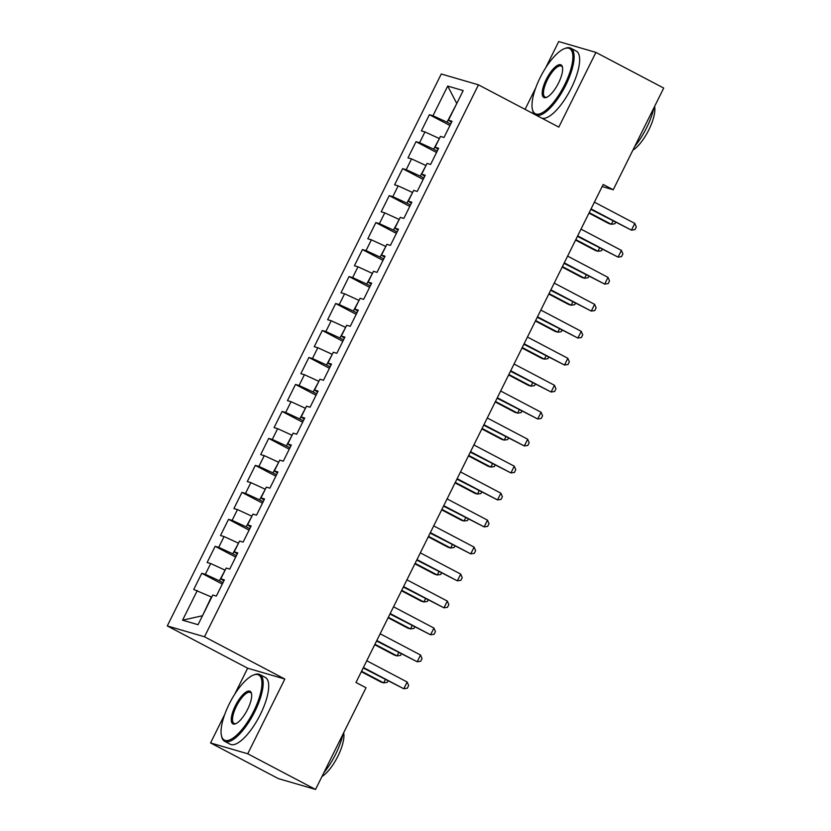 <?xml version="1.0" encoding="UTF-8"?>
<svg xmlns="http://www.w3.org/2000/svg" width="831" height="831" viewBox="0 0 831 831"><rect width="100%" height="100%" fill="white"/><g stroke="black" fill="none" stroke-linecap="round" stroke-linejoin="round"><path stroke-width="1.25" d="M224.827 714.172L210.555 742.935L278.343 778.605L315.541 789.45L366.024 687.746L355.98 682.469L603.181 184.482L613.226 189.769L663.709 88.065L595.91 52.395L558.723 41.55L545.718 67.727M210.555 742.935L247.742 753.779L284.836 679.052L247.648 668.207L234.778 694.114M247.648 668.207L167.291 625.93L441.271 73.99L478.469 84.835L204.488 636.775L167.291 625.93M535.766 87.785L525.057 109.36M456.78 103.501L447.712 86.06L432.982 115.738L429.409 114.699L421.379 130.883L424.942 131.921L419.593 142.714L416.019 141.675L407.99 157.859L411.553 158.898L406.193 169.69L402.63 168.641L394.59 184.835L398.163 185.874L392.803 196.667L389.24 195.617L381.2 211.812L384.774 212.85L379.414 223.643L375.851 222.594L367.811 238.788L371.384 239.827L366.024 250.619L362.451 249.57L354.422 265.764L357.995 266.803L352.635 277.596L349.062 276.546L341.032 292.741L344.595 293.779L339.245 304.572L335.672 303.523L327.643 319.717L331.205 320.756L325.856 331.548L322.283 330.499L314.253 346.693L317.816 347.732L312.456 358.525L308.893 357.475L300.853 373.67L304.426 374.708L299.067 385.501L295.504 384.452L287.464 400.646L291.037 401.685L285.677 412.477L282.114 411.428L274.074 427.622L277.647 428.661L272.288 439.443L268.714 438.404L260.685 454.599L264.248 455.637L258.898 466.42L255.325 465.381L247.295 481.565L250.858 482.614L245.509 493.396L241.935 492.357L233.906 508.541L237.469 509.59L232.109 520.372L228.546 519.333L220.506 535.517L224.079 536.566L218.719 547.349L215.156 546.31L207.116 562.494L210.69 563.543L205.33 574.325L201.767 573.286L193.727 589.47L211.365 596.97L202.38 615.968M447.712 86.06L463.189 90.579L448.46 120.246L451.513 122.334M201.985 615.854L182.571 620.186L198.048 624.704L212.778 595.027L216.351 596.066L224.38 579.882L220.807 578.843L226.167 568.051L229.74 569.09L237.77 552.906L234.207 551.867L239.557 541.074L243.13 542.113L251.159 525.93L247.596 524.891L252.946 514.098L256.519 515.137L264.549 498.953L260.986 497.914L266.346 487.122L269.909 488.161L277.949 471.977L274.375 470.938L279.735 460.145L283.298 461.184L291.338 445L287.765 443.962L293.125 433.169L296.688 434.208L304.728 418.024L301.154 416.985L306.514 406.193L310.088 407.232L318.117 391.048L314.554 390.009L319.904 379.216L323.477 380.255L331.507 364.071L327.944 363.033L333.293 352.24L336.867 353.279L344.896 337.095L341.333 336.056L346.693 325.264L350.256 326.313L358.296 310.119L354.723 309.08L360.083 298.287L363.646 299.337L371.686 283.142L368.112 282.104L373.472 271.311L377.035 272.36L385.075 256.166L381.502 255.127L386.862 244.335L390.435 245.384L398.465 229.19L394.891 228.151L400.251 217.358L403.824 218.408L411.854 202.213L408.291 201.175L413.641 190.382L417.214 191.431L425.243 175.237L421.681 174.198L427.03 163.406L430.603 164.455L438.633 148.261L435.07 147.222L440.43 136.429L443.993 137.479L452.033 121.284L448.46 120.246M182.571 620.186L197.3 590.519M222.988 582.676L219.394 580.786L225.108 570.18M205.33 574.325L219.394 580.786M210.69 563.543L224.754 569.993M236.388 555.7L232.784 553.81L238.497 543.204M218.719 547.349L232.784 553.81M224.079 536.566L238.144 543.017M220.807 578.843L223.861 580.931M249.778 528.724L246.184 526.833L251.897 516.228M232.109 520.372L246.184 526.833M237.469 509.59L251.533 516.041M234.207 551.867L237.251 553.955M263.167 501.747L259.573 499.857L265.286 489.251M245.509 493.396L259.573 499.857M250.858 482.614L264.923 489.064M247.596 524.891L250.64 526.979M276.557 474.771L272.963 472.881L278.676 462.275M258.898 466.42L272.963 472.881M264.248 455.637L278.312 462.088M260.986 497.914L264.04 500.002M289.946 447.795L286.352 445.904L292.065 435.299M272.288 439.443L286.352 445.904M277.647 428.661L291.712 435.112M274.375 470.938L277.429 473.026M303.336 420.818L299.742 418.928L305.455 408.322M285.677 412.477L299.742 418.928M291.037 401.685L305.102 408.135M287.765 443.962L290.819 446.05M316.725 393.842L313.131 391.952L318.844 381.356M299.067 385.501L313.131 391.952M304.426 374.708L318.491 381.159M301.154 416.985L304.208 419.073M330.125 366.866L326.521 364.975L332.234 354.38M312.456 358.525L326.521 364.975M317.816 347.732L331.881 354.183M314.554 390.009L317.598 392.097M343.515 339.889L339.921 337.999L345.634 327.404M325.856 331.548L339.921 337.999M331.205 320.756L345.27 327.206M327.944 363.033L330.987 365.121M356.904 312.913L353.31 311.023L359.023 300.427M339.245 304.572L353.31 311.023M344.595 293.779L358.66 300.23M341.333 336.056L344.387 338.144M370.294 285.937L366.7 284.046L372.413 273.451M352.635 277.596L366.7 284.046M357.995 266.803L372.059 273.254M354.723 309.08L357.777 311.168M383.683 258.96L380.089 257.07L385.802 246.475M366.024 250.619L380.089 257.07M371.384 239.827L385.449 246.277M368.112 282.104L371.166 284.192M397.073 231.984L393.479 230.094L399.192 219.498M379.414 223.643L393.479 230.094M384.774 212.85L398.838 219.311M381.502 255.127L384.556 257.215M410.472 205.008L406.868 203.117L412.581 192.522M392.803 196.667L406.868 203.117M398.163 185.874L412.228 192.335M394.891 228.151L397.945 230.239M423.862 178.042L420.268 176.141L425.981 165.546M406.193 169.69L420.268 176.141M411.553 158.898L425.617 165.359M408.291 201.175L411.335 203.263M437.251 151.065L433.657 149.165L439.37 138.569M419.593 142.714L433.657 149.165M424.942 131.921L439.007 138.382M421.681 174.198L424.724 176.286M450.641 124.089L447.047 122.188L456.811 103.428M432.982 115.738L447.047 122.188M435.07 147.222L438.124 149.31M247.742 753.779L315.541 789.45M478.469 84.835L558.816 127.122L595.91 52.395M284.836 679.052L204.488 636.775M602.163 186.539L613.226 189.769M429.409 114.699L449.945 125.491M416.019 141.675L436.545 152.468M402.63 168.641L423.156 179.444M389.24 195.617L409.766 206.42M375.851 222.594L396.377 233.397M362.451 249.57L382.987 260.373M349.062 276.546L369.598 287.349M335.672 303.523L356.198 314.326M322.283 330.499L342.808 341.302M308.893 357.475L329.419 368.278M295.504 384.452L316.029 395.255M282.114 411.428L302.64 422.231M268.714 438.404L289.25 449.207M255.325 465.381L275.861 476.184M241.935 492.357L262.461 503.16M228.546 519.333L249.071 530.136M215.156 546.31L235.682 557.113M201.767 573.286L222.293 584.089M590.831 209.37L631.446 230.156L591.059 208.903M634.801 223.414L636.307 226.936L634.967 229.636L631.446 230.156L634.801 223.414L594.404 202.162M588.971 213.11L608.832 223.56L611.346 224.297L612.966 221.025M589.2 212.643L611.346 224.297L614.857 223.768L615.553 222.386M577.431 236.347L618.056 257.132L577.67 235.879M621.401 250.391L622.907 253.912L621.578 256.613L618.056 257.132L621.401 250.391L581.014 229.138M564.041 263.323L604.667 284.109L564.28 262.856M608.012 277.367L609.518 280.888L608.178 283.589L604.667 284.109L608.012 277.367L567.625 256.114M575.582 240.086L595.443 250.536L597.956 251.274L599.577 248.002M575.81 239.619L597.956 251.274L601.467 250.744L602.153 249.362M562.192 267.063L582.053 277.512L584.567 278.25L586.187 274.978M562.421 266.595L584.567 278.25L588.078 277.72L588.764 276.339M540.16 77.595A36.824 12.548 -62.2 0 0 532.422 109.422A36.824 12.548 -62.2 0 0 564.685 84.741A36.824 12.548 -62.2 0 0 564.374 48.676A36.824 12.548 -62.2 0 0 540.16 77.595M564.374 48.676L565.423 48.281A37.727 12.86 117.8 0 1 570.741 48.177A37.727 12.86 117.8 0 1 565.745 85.229A37.727 12.86 117.8 0 1 536.13 115.177M535.122 114.647A37.727 12.86 117.8 0 1 532.681 110.513L532.422 109.422M546.289 79.381A18.407 6.274 117.8 0 1 562.431 67.041A18.407 6.274 117.8 0 1 558.557 82.955A18.407 6.274 117.8 0 1 546.445 97.414A18.407 6.274 117.8 0 1 546.289 79.381M562.535 67.623A17.503 5.962 -62.2 0 0 561.33 66.075A17.503 5.962 -62.2 0 0 547.349 79.859A17.503 5.962 -62.2 0 0 545.022 97.05A17.503 5.962 -62.2 0 0 546.985 97.175M653.924 107.791A37.727 12.86 117.8 0 1 646.601 127.777A37.727 12.86 117.8 0 1 634.739 146.433M654.589 106.43A27.163 9.255 117.8 0 1 648.855 129.781A27.163 9.255 117.8 0 1 632.89 150.162M570.741 48.177L576.267 51.086A37.727 12.86 117.8 0 1 571.271 88.138A37.727 12.86 117.8 0 1 541.656 118.085M229.221 703.982A36.824 12.548 -62.2 0 0 221.482 735.799A36.824 12.548 -62.2 0 0 253.746 711.128A36.824 12.548 -62.2 0 0 253.434 675.063A36.824 12.548 -62.2 0 0 229.221 703.982M253.434 675.063L254.483 674.668A37.727 12.86 117.8 0 1 259.802 674.564A37.727 12.86 117.8 0 1 254.805 711.616A37.727 12.86 117.8 0 1 224.671 741.335A37.727 12.86 117.8 0 1 221.742 736.889L221.482 735.799M235.35 705.768A18.407 6.274 117.8 0 1 251.481 693.428A18.407 6.274 117.8 0 1 247.617 709.342A18.407 6.274 117.8 0 1 235.505 723.801A18.407 6.274 117.8 0 1 235.35 705.768M251.596 694.01A17.503 5.962 -62.2 0 0 250.391 692.462A17.503 5.962 -62.2 0 0 236.409 706.246A17.503 5.962 -62.2 0 0 234.082 723.437A17.503 5.962 -62.2 0 0 236.046 723.562M342.985 734.168A37.727 12.86 117.8 0 1 335.651 754.153A37.727 12.86 117.8 0 1 323.799 772.82M343.65 732.817A27.163 9.255 117.8 0 1 337.916 756.168A27.163 9.255 117.8 0 1 321.95 776.538M259.802 674.564L265.328 677.473A37.727 12.86 117.8 0 1 260.321 714.525A37.727 12.86 117.8 0 1 230.197 744.244L224.671 741.335M550.652 290.299L591.277 311.085L550.88 289.832M594.622 304.343L596.128 307.865L594.788 310.565L591.277 311.085L594.622 304.343L554.235 283.091M537.262 317.276L577.888 338.061L537.491 316.808M581.233 331.32L582.739 334.841L581.399 337.542L577.888 338.061L581.233 331.32L540.846 310.067M548.792 294.039L568.664 304.489L571.167 305.226L572.798 301.954M549.031 293.572L571.167 305.226L574.688 304.697L575.374 303.315M535.403 321.015L555.264 331.465L557.778 332.203L559.408 328.931M535.642 320.548L557.778 332.203L561.299 331.673L561.985 330.291M523.873 344.252L564.498 365.038L524.101 343.785M567.843 358.296L569.349 361.817L568.009 364.518L564.498 365.038L567.843 358.296L527.446 337.043M522.013 347.992L541.874 358.441L544.388 359.179L546.009 355.907M522.242 347.524L544.388 359.179L547.899 358.649L548.595 357.268M510.483 371.228L551.098 392.014L510.712 370.761M554.454 385.272L555.96 388.794L554.62 391.494L551.098 392.014L554.454 385.272L514.057 364.02M508.624 374.968L528.485 385.418L530.999 386.155L532.619 382.883M508.852 374.501L530.999 386.155L534.51 385.626L535.206 384.244M497.083 398.205L537.709 418.99L497.322 397.737M541.064 412.249L542.57 415.77L541.23 418.471L537.709 418.99L541.064 412.249L500.667 390.996M483.694 425.181L524.319 445.967L483.933 424.714M527.664 439.225L529.17 442.746L527.83 445.447L524.319 445.967L527.664 439.225L487.278 417.972M470.304 452.157L510.93 472.943L470.543 451.69M514.275 466.201L515.781 469.723L514.441 472.424L510.93 472.943L514.275 466.201L473.888 444.949M456.915 479.134L497.54 499.919L457.143 478.666M500.885 493.178L502.391 496.699L501.051 499.4L497.54 499.919L500.885 493.178L460.499 471.925M443.525 506.11L484.151 526.896L443.754 505.643M487.496 520.154L489.002 523.675L487.662 526.376L484.151 526.896L487.496 520.154L447.099 498.901M430.136 533.087L470.751 553.872L430.365 532.619M474.106 547.13L475.612 550.652L474.272 553.353L470.751 553.872L474.106 547.13L433.709 525.878M416.747 560.063L457.362 580.848L416.975 559.595M460.717 574.107L462.223 577.628L460.883 580.318L457.362 580.848L460.717 574.107L420.32 552.854M495.234 401.944L515.095 412.394L517.609 413.132L519.23 409.86M495.463 401.477L517.609 413.132L521.12 412.602L521.816 411.21M481.845 428.921L501.706 439.37L504.22 440.108L505.84 436.836M482.073 428.453L504.22 440.108L507.731 439.578L508.416 438.186M468.445 455.897L488.316 466.347L490.83 467.084L492.451 463.812M468.684 455.43L490.83 467.084L494.341 466.555L495.027 465.163M455.056 482.873L474.917 493.323L477.43 494.061L479.061 490.789M455.295 482.406L477.43 494.061L480.952 493.531L481.637 492.139M441.666 509.85L461.527 520.299L464.041 521.037L465.672 517.765M441.895 509.382L464.041 521.037L467.562 520.507L468.248 519.115M428.277 536.826L448.138 547.276L450.651 548.013L452.272 544.741M428.505 536.359L450.651 548.013L454.162 547.484L454.858 546.092M414.887 563.802L434.748 574.252L437.262 574.99L438.882 571.718M415.116 563.335L437.262 574.99L440.773 574.46L441.469 573.068M403.347 587.039L443.972 607.825L403.586 586.572M447.317 601.083L448.823 604.604L447.494 607.295L443.972 607.825L447.317 601.083L406.93 579.83M401.498 590.779L421.359 601.228L423.872 601.966L425.493 598.694M401.726 590.311L423.872 601.966L427.383 601.436L428.069 600.044M389.957 614.016L430.583 634.801L390.196 613.548M433.927 628.059L435.434 631.581L434.094 634.271L430.583 634.801L433.927 628.059L393.541 606.807M388.108 617.755L407.969 628.205L410.483 628.942L412.103 625.67M388.337 617.288L410.483 628.942L413.994 628.413L414.679 627.021M376.568 640.992L417.193 661.777L376.796 640.524M420.538 655.036L422.044 658.557L420.704 661.247L417.193 661.777L420.538 655.036L380.151 633.783M374.708 644.731L394.58 655.181L397.083 655.919L398.714 652.647M374.947 644.264L397.083 655.919L400.604 655.389L401.29 653.997M363.178 667.968L403.804 688.754L363.407 667.501M407.148 682.012L408.655 685.533L407.315 688.224L403.804 688.754L407.148 682.012L366.762 660.759M361.319 671.708L381.18 682.158L383.693 682.895L385.324 679.623M361.558 671.24L383.693 682.895L387.215 682.365L387.9 680.973"/></g></svg>
